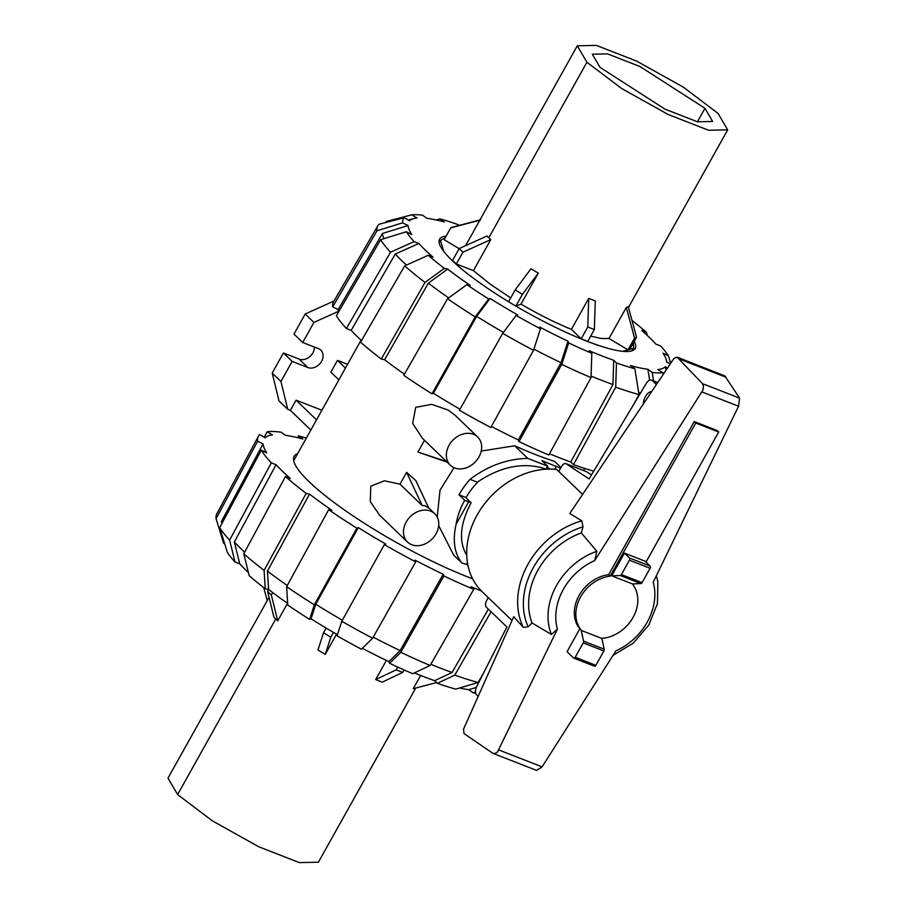 <?xml version="1.0" encoding="UTF-8"?>
<svg xmlns="http://www.w3.org/2000/svg" width="908" height="908" viewBox="0 0 908 908"><rect width="100%" height="100%" fill="white"/><g stroke="black" fill="none" stroke-linecap="round" stroke-linejoin="round"><path stroke-width="1.36" d="M414.4 672.907A147.312 28.103 29.2 0 0 434.671 680.694L452.071 672.476A166.266 31.712 29.2 0 1 430.835 664.281M488.368 609.12L452.071 672.476M337.447 634.681A147.312 28.103 29.2 0 1 311.047 618.825L315.757 604.263L358.308 527.616A167.821 32.018 29.2 0 0 385.764 544.074L384.334 544.618L341.783 621.265L337.072 635.827A153.509 29.283 29.2 0 0 361.418 649.197L372.632 638.21L415.728 561.859L415.024 560.145A167.821 32.018 29.2 0 0 443.218 574.253L443.921 575.978L400.837 652.319L389.611 663.317A153.509 29.283 29.2 0 0 412.731 673.691L430.142 665.473L473.738 589.36L471.014 586.738A167.821 32.018 29.2 0 0 481.388 590.983M472.625 578.816A133.022 25.379 -150.8 0 1 348.57 512.85A133.022 25.379 -150.8 0 1 294.181 456.281A133.022 25.379 -150.8 0 1 297.676 453.569M481.24 451.06L514.7 445.794A131.297 25.049 29.2 0 0 535.788 454.681A131.297 25.049 29.2 0 0 554.572 461.355L560.996 467.541M467.836 564.787L461.888 563.005L453.637 555.049L438.689 525.63M437.236 517.129L439.994 490.184L454.057 467.722M583.084 470.355L585.149 468.585M447.167 462.161L417.93 452.048L424.49 440.312M450.391 465.259L422.447 438.337L412.686 423.389L415.694 407.351L431.709 404.321L448.382 410.166L455.146 415.296L477.653 436.975A19.647 15.606 133.9 0 0 473.431 434.285A19.647 15.606 133.9 0 0 450.754 442.684A19.647 15.606 133.9 0 0 450.391 465.259A19.647 15.606 133.9 0 0 475.259 461.945A19.647 15.606 133.9 0 0 477.653 436.975M407.488 542.042A19.647 15.606 133.9 0 0 432.356 538.728A19.647 15.606 133.9 0 0 434.739 513.746A19.647 15.606 133.9 0 0 430.517 511.068A19.647 15.606 133.9 0 0 407.851 519.455A19.647 15.606 133.9 0 0 407.488 542.042L379.533 515.12L370.294 501.625L370.782 486.2L384.379 480.809L399.985 484.157L406.591 472.33L415.819 480.559L428.78 508.139L424.967 505.711L422.231 505.586L399.985 484.157M591.097 376.094A166.266 31.712 -150.8 0 0 612.979 384.561L613.729 360.294A147.312 28.103 -150.8 0 1 589.065 350.67L591.8 353.303A153.509 29.283 -150.8 0 1 568.68 342.918L561.746 364.403L519.013 441.617L518.309 439.903A167.821 32.018 -150.8 0 1 491.398 426.454M612.979 384.561L570.757 462.002A167.821 32.018 -150.8 0 1 549.488 453.784M634.306 341.329A112.002 21.361 -150.8 0 1 635.146 348.445A112.002 21.361 -150.8 0 1 526.958 312.454A112.002 21.361 -150.8 0 1 439.608 239.167A112.002 21.361 -150.8 0 1 446.112 236.148M643.397 403.912A9.477 5.459 111.3 0 1 651.706 391.541M546.945 467.064A60.303 47.92 -46.1 0 1 549.998 469.107M461.888 563.005C454.409 553.505 452.479 540.589 456.088 524.279A68.917 54.764 -46.1 0 1 464.692 500.308L458.971 494.792A68.917 54.764 -46.1 0 1 470.072 479.333C487.812 465.849 507.039 458.869 527.764 458.37L547.694 466.156L545.912 468.982C524.177 461.911 501.613 466.11 478.232 481.581A60.303 47.92 -46.1 0 0 465.986 497.777L471.127 502.737C459.981 524.029 458.517 541.531 466.735 555.253M624.443 553.12L645.1 561.189L650.173 566.07A1.725 0.999 -68.7 0 1 650.094 568.272L642.07 582.652A1.725 0.999 -68.7 0 1 640.855 583.56L632.399 583.912L611.742 575.842L624.443 553.12L629.505 558.011A1.725 0.999 111.3 0 1 629.437 560.213L621.413 574.582A1.725 0.999 111.3 0 1 620.187 575.502L611.742 575.842M579.815 628.824L581.188 630.141L583.526 641.093A1.725 0.999 111.3 0 1 583.231 642.898L575.195 657.267A1.725 0.999 111.3 0 1 573.822 658.141A1.725 0.999 111.3 0 1 573.618 658.016L567.035 651.683L579.815 628.824A34.459 27.376 133.9 0 1 578.691 596.181A34.459 27.376 133.9 0 1 608.678 574.673L694.234 421.584L695.744 423.037L610.187 576.126A34.459 27.376 133.9 0 0 580.11 597.805A34.459 27.376 133.9 0 0 581.529 630.515L601.618 638.358A34.459 27.376 133.9 0 0 632.547 618.28A34.459 27.376 133.9 0 0 633.137 585.081L633.829 583.855M536.594 770.381L542.087 766.863L615.93 650.832A55.093 43.777 133.9 0 0 653.192 582.266L738.567 406.239L739.577 398.124L724.8 375.867L676.993 357.105L702.52 383.653L703.462 386.263L702.917 390.122L594.695 560.577L596.84 551.304L581.336 532.951L583.004 526.844L581.801 520.863L569.804 513.497L673.895 358.501L676.993 357.105M557.433 629.153L497.471 752.006L495.314 753.447L492.84 753.3L464.033 733.585L463.523 729.203L513.735 616.714L523.314 627.383L528.184 626.815L532.065 622.99L551.417 634.454L557.433 629.153A55.093 43.777 133.9 0 1 594.695 560.577M646.008 562.063L718.693 432.004L717.184 430.551L694.234 421.584M582.607 494.44L556.706 469.493A75.387 59.894 133.9 0 0 478.822 512.135A75.387 59.894 133.9 0 0 482.193 591.766L512.033 620.516M594.275 666.086A1.725 0.999 -68.7 0 0 594.479 666.211A1.725 0.999 -68.7 0 0 595.852 665.326L603.888 650.957A1.725 0.999 -68.7 0 0 604.183 649.163L601.879 638.347M604.183 649.163L583.526 641.093M620.187 575.502L640.855 583.56M702.52 383.653L739.577 398.124M679.422 359.046L725.98 377.217M596.84 551.304A61.551 48.907 133.9 0 0 551.417 634.454M581.336 532.951A67.362 53.527 133.9 0 0 532.065 622.99M613.07 655.338L633.228 643.182L648.789 625.045L657.46 603.559L657.846 581.801A61.551 48.907 133.9 0 0 656.291 575.865M591.483 474.929L586.67 471.763A5.164 2.985 -68.7 0 0 586.5 471.695A5.164 2.985 -68.7 0 0 586.33 471.627M478.164 696.402L476.643 694.938A6.889 3.973 111.3 0 1 476.552 686.868L506.902 626.985L486.404 607.236A5.164 2.985 111.3 0 1 486.62 600.619L488.288 597.634M558.783 471.49L561.712 466.269A5.164 2.985 111.3 0 1 565.843 463.625A5.164 2.985 111.3 0 1 566.013 463.704L589.099 478.913L646.417 383.165A6.889 3.973 111.3 0 1 651.638 380.146A6.889 3.973 111.3 0 1 652.432 380.668L656.427 384.515M718.693 432.004L695.744 423.037M610.187 576.126L608.678 574.673M566.013 463.704L586.67 471.763M704.96 108.313L712.655 121.456L697.378 121.785L664.962 109.13L600.029 67.362L592.322 54.208L607.6 53.89L640.015 66.534L704.96 108.313L697.423 121.785M586.909 62.243L621.628 88.496L668.118 114.476L708.615 130.264L727.694 129.867L718.069 113.432L683.349 87.168L636.86 61.199L596.363 45.4L577.284 45.809L586.909 62.243L488.799 237.794A86.169 16.435 29.2 0 0 490.763 239.633L473.431 270.641L490.048 284.034L510.682 297.903M473.431 270.641L456.361 263.978A108.551 20.702 29.2 0 1 452.593 260.358L459.198 248.542L486.994 236.012A86.158 16.435 29.2 0 0 488.799 237.794M571.393 329.366L581.199 338.809A108.551 20.702 29.2 0 0 587.76 341.363L594.354 329.559L595.285 300.911A86.158 16.435 -150.8 0 1 588.725 298.357L571.393 329.366C555.344 322.794 538.546 314.384 520.988 304.135L538.319 273.126A86.147 16.435 -150.8 0 1 531.01 268.757L515.154 289.913L508.548 301.717M608.984 338.48L627.984 349.875A108.551 20.702 29.2 0 0 629.959 349.115L636.553 337.299L628.279 306.722A86.158 16.435 -150.8 0 1 626.304 307.471L608.984 338.48L601.448 338.502L590.677 336.153M633.455 342.849L633.614 348.366L622.706 351.328M443.671 251.266L440.482 240.427L445.261 237.669M480.468 220.054L450.743 227.863L444.137 239.678L459.13 248.656M538.319 273.126L522.452 294.294L515.857 306.087L520.988 304.135M450.743 227.863A108.551 20.702 -150.8 0 1 452.661 227.125A108.551 20.702 -150.8 0 1 452.717 227.102M522.452 294.294A108.551 20.702 -150.8 0 1 515.154 289.913M588.725 298.357L587.794 326.994L581.199 338.809M594.354 329.559A108.551 20.702 -150.8 0 1 587.794 326.994M626.304 307.471L634.579 338.06L627.984 349.875M636.553 337.299A108.551 20.702 -150.8 0 1 634.579 338.06M456.361 263.978L462.966 252.174L490.763 239.633M459.198 248.542A108.551 20.702 29.2 0 0 462.966 252.174M640.583 392.914A166.266 31.712 -150.8 0 1 638.665 392.46M540.476 328.798A153.509 29.283 -150.8 0 1 516.13 315.428L502.691 333.349L459.425 410.257A174.03 33.199 -150.8 0 0 490.819 427.498L533.541 350.295L540.476 328.798L539.772 327.084A147.312 28.103 -150.8 0 0 567.977 341.192L561.042 362.689L518.309 439.903M561.042 362.689A166.266 31.712 -150.8 0 1 533.915 349.137M460.004 409.224A167.821 32.018 -150.8 0 1 433.4 393.255L476.666 316.347L490.116 298.426A147.312 28.103 -150.8 0 0 517.56 314.883L516.13 315.428M503.407 332.396A166.266 31.712 -150.8 0 1 476.666 316.347M404.446 374.187A167.821 32.018 -150.8 0 1 384.606 359.75L428.36 283.16L447.644 269.074A147.312 28.103 -150.8 0 0 470.174 285.362L466.826 284.658L447.542 298.743L403.788 375.333A174.03 33.199 -150.8 0 0 431.97 393.811L475.247 316.892L488.686 298.982L490.116 298.426M448.666 297.915A166.266 31.712 -150.8 0 1 428.36 283.16M361.486 340.579A167.821 32.018 -150.8 0 1 351.158 330.364L395.264 254.058L418.838 243.48A147.312 28.103 -150.8 0 0 433.002 257.123L428.258 255.273L404.684 265.851L360.578 342.168A174.03 33.199 -150.8 0 0 381.269 359.046L425.012 282.445L444.307 268.371L447.644 269.074M406.455 265.057A166.266 31.712 -150.8 0 1 395.264 254.058M631.991 320.433A153.509 29.283 -150.8 0 1 646.496 332.339L641.752 330.478A147.312 28.103 -150.8 0 1 655.916 344.132L660.661 345.982A153.509 29.283 -150.8 0 1 668.458 355.857L663.022 353.133A147.312 28.103 -150.8 0 1 666.177 359.534A147.312 28.103 -150.8 0 1 666.676 362.054L670.286 363.87M663.408 374.119L663.033 372.768L657.744 369.601A147.312 28.103 -150.8 0 0 665.167 366.753L666.086 370.124M633.625 404.537L639.005 394.56L634.84 368.739L630.492 365.595A147.312 28.103 -150.8 0 0 647.858 369.272L649.629 380.214M385.877 222.471L386.502 221.404L411.721 214.833A153.509 29.283 -150.8 0 1 422.56 215.196L426.896 218.34A147.312 28.103 -150.8 0 1 444.262 222.006L439.915 218.873A153.509 29.283 -150.8 0 1 458.302 224.685L459.073 225.434M338.639 311.887A167.821 32.018 -150.8 0 1 338.139 309.583L332.714 306.859L376.99 230.768L402.653 222.835A153.509 29.283 -150.8 0 1 404.298 217.682L409.587 220.848A147.312 28.103 -150.8 0 1 413.9 218.544A147.312 28.103 -150.8 0 1 417.01 218.011L411.721 214.833M384.005 238.656A166.266 31.712 -150.8 0 1 382.416 233.481L408.078 225.547A147.312 28.103 -150.8 0 0 411.733 234.468L406.296 231.756L380.645 239.701L336.357 315.791A174.03 33.199 -150.8 0 0 346.413 328.514L390.519 252.208A172.463 32.904 -150.8 0 1 380.645 239.701M338.139 309.583L382.416 233.481M668.458 355.857L670.717 363.234M665.167 366.753L667.437 368.115M663.033 372.768A153.509 29.283 -150.8 0 1 652.194 372.405L653.567 380.906M647.858 369.272L652.194 372.405M634.84 368.739A153.509 29.283 -150.8 0 1 616.453 362.928L615.715 387.194L573.493 464.624L570.757 462.002M639.005 394.56A172.463 32.904 -150.8 0 1 615.715 387.194M593.73 471.173A174.03 33.199 -150.8 0 1 573.493 464.624M613.729 360.294L616.453 362.928M519.013 441.617A174.03 33.199 -150.8 0 0 548.829 454.999L591.051 377.569L591.8 353.303M591.051 377.569A172.463 32.904 -150.8 0 1 561.746 364.403M567.977 341.192L568.68 342.918M533.541 350.295A172.463 32.904 -150.8 0 1 502.691 333.349M433.4 393.255L431.97 393.811M475.247 316.892A172.463 32.904 -150.8 0 1 447.542 298.743M488.686 298.982A153.509 29.283 -150.8 0 1 466.826 284.658M384.606 359.75L381.269 359.046M425.012 282.445A172.463 32.904 -150.8 0 1 404.684 265.851M444.307 268.371A153.509 29.283 -150.8 0 1 428.258 255.273M390.519 252.208L414.093 241.63A153.509 29.283 -150.8 0 1 406.296 231.756M414.093 241.63L418.838 243.48M351.158 330.364L346.413 328.514M646.496 332.339L647.268 335.449M436.169 219.986L439.915 218.873M402.653 222.835L408.078 225.547M404.298 217.682L379.079 224.242A172.463 32.904 -150.8 0 0 377.807 225.808L333.531 301.819A174.03 33.199 -150.8 0 0 332.714 306.859M376.99 230.768A172.463 32.904 -150.8 0 1 377.807 225.808M415.739 688.048L318.413 862.203L299.311 862.6L258.803 846.789L212.29 820.798L177.616 794.568L167.991 778.133L269.052 597.328M287.518 603.287L277.7 620.868A86.158 16.435 -150.8 0 1 275.737 619.018A86.169 16.446 -150.8 0 1 273.932 617.236L267.588 591.38A108.551 20.702 29.2 0 0 271.356 595.012L272.706 592.606M413.254 688.695A86.147 16.435 29.2 0 0 413.526 688.627L436.612 682.566L413.254 688.695L420.665 675.438M386.388 660.388L375.662 679.581A86.158 16.435 29.2 0 0 382.223 682.146L402.755 672.397L404.117 669.956M326.154 628.086L323.543 632.751L317.959 649.98A86.158 16.435 29.2 0 0 325.257 654.362L336.539 634.159M268.632 589.508L267.588 591.38M267.224 600.597L263.695 587.567M375.662 679.581L396.194 669.832A108.551 20.702 29.2 0 0 402.755 672.397M397.727 667.085L396.194 669.832M325.257 654.362L330.841 637.132L333.497 632.399M323.543 632.751A108.551 20.702 29.2 0 0 330.841 637.132M277.7 620.868L271.356 595.012M310.82 430.04L290.367 410.337L287.745 409.315L280.935 381.474L292.16 361.395L307.891 367.536A11.032 8.762 133.9 0 0 320.626 362.825A11.032 8.762 133.9 0 0 320.83 350.147A11.032 8.762 133.9 0 0 318.458 348.638L302.716 342.498L313.941 322.419L338.48 311.342M280.935 381.474L272.196 373.052L279.006 400.893L287.745 409.315M316.517 419.859L296.065 400.144L321.897 410.234M290.367 410.337L296.065 400.144M338.854 379.885L330.864 372.189L337.47 360.374L347.56 364.312M345.46 368.069L337.47 360.374M272.196 373.052L283.421 352.974L292.16 361.395M283.421 352.974L299.152 359.114A11.032 8.762 133.9 0 0 309.401 356.969A11.032 8.762 133.9 0 0 314.35 347.038M313.941 322.419L305.201 313.998L293.976 334.076L302.716 342.498M305.201 313.998L334.019 300.991M514.7 445.794L527.764 458.37M467.438 562.551L466.474 564.265M456.088 524.279L468.63 501.84L470.809 502.442M477.563 482.261L470.072 479.333M466.099 497.573L458.971 494.792M468.63 501.84L464.692 500.308M547.694 466.156L541.962 460.64L560.599 468.256M554.697 469.3L556.4 466.269M406.591 472.33L422.231 505.586M471.422 430.619L471.717 431.266M446.566 461.582L417.93 452.048M287.654 603.389A147.312 28.103 29.2 0 1 268.586 589.462L267.451 571.064L309.514 494.111A167.821 32.018 29.2 0 0 332.033 510.398L328.696 509.694L286.633 586.647L287.757 605.057A153.509 29.283 29.2 0 0 309.617 619.37L314.338 604.807L356.878 528.161L358.308 527.616M267.451 571.064A166.266 31.712 29.2 0 0 287.269 585.49M315.757 604.263A166.266 31.712 29.2 0 0 342.361 620.221M248.417 572.551A147.312 28.103 29.2 0 1 239.78 563.879L234.343 541.974L276.066 464.726A167.821 32.018 29.2 0 0 290.231 478.38L285.487 476.518L243.775 553.766L249.189 575.672A153.509 29.283 29.2 0 0 265.238 588.759L264.103 570.36L306.178 493.407L309.514 494.111M234.343 541.974A166.266 31.712 29.2 0 0 244.649 552.143M443.218 574.253L400.133 650.605L388.908 661.591A147.312 28.103 29.2 0 1 362.315 648.323M373.222 637.166A166.266 31.712 29.2 0 0 400.133 650.605M221.938 523.496A166.266 31.712 29.2 0 1 221.507 521.396L263.048 443.933A167.821 32.018 29.2 0 0 266.691 452.865L261.277 450.152L219.725 527.605L227.238 552.155A153.509 29.283 29.2 0 0 235.024 562.018L229.611 540.124L271.322 462.876L276.066 464.726M264.205 437.259L267.168 431.743L272.445 434.909A167.821 32.018 29.2 0 0 265.034 437.747L259.745 434.591A174.03 33.199 29.2 0 0 258.337 436.373A174.03 33.199 29.2 0 0 257.622 441.22L263.048 443.933M297.54 437.667L298.505 435.874L302.841 439.007A167.821 32.018 29.2 0 0 285.475 435.341L281.139 432.208A174.03 33.199 29.2 0 0 267.168 431.743M476.314 687.424L468.8 689.66A147.312 28.103 29.2 0 1 459.516 688.014M243.775 553.766A172.463 32.904 29.2 0 0 264.103 570.36M285.487 476.518A174.03 33.199 29.2 0 0 306.178 493.407M268.586 589.462L265.238 588.759M286.633 586.647A172.463 32.904 29.2 0 0 314.338 604.807M328.696 509.694A174.03 33.199 29.2 0 0 356.878 528.161M311.047 618.825L309.617 619.37M341.783 621.265A172.463 32.904 29.2 0 0 372.632 638.21M384.334 544.618A174.03 33.199 29.2 0 0 415.728 561.859M389.611 663.317L388.908 661.591M400.837 652.319A172.463 32.904 29.2 0 0 430.142 665.473M443.921 575.978A174.03 33.199 29.2 0 0 473.738 589.36M491.092 611.742L454.794 675.098L437.395 683.315L434.671 680.694M437.395 683.315A153.509 29.283 29.2 0 0 455.771 689.138L478.096 682.475L483.601 672.953M454.794 675.098A172.463 32.904 29.2 0 0 478.096 682.475M475.508 692.1L473.136 692.804L468.8 689.66M473.136 692.804A153.509 29.283 29.2 0 0 475.667 693.088M306.314 438.11A174.03 33.199 29.2 0 0 298.505 435.874M219.725 527.605A172.463 32.904 29.2 0 0 229.611 540.124M261.277 450.152A174.03 33.199 29.2 0 0 271.322 462.876M239.78 563.879L235.024 562.018M224.673 543.767L223.584 543.222L216.081 518.684L257.622 441.22M258.337 436.373L216.785 513.917A172.463 32.904 29.2 0 0 216.081 518.684M629.505 558.011L650.173 566.07M702.009 391.961L738.567 406.239M498.832 749.974L542.087 766.863M595.852 665.326L575.195 657.267M603.888 650.957L583.231 642.898M629.437 560.213L650.094 568.272M621.413 574.582L642.07 582.652M677.481 357.4L724.8 375.867M581.801 520.863A75.387 59.894 133.9 0 0 523.314 627.383M583.004 526.844A71.936 57.159 133.9 0 0 528.184 626.815M652.432 380.668L657.642 382.699M275.737 619.018L177.616 794.568M299.152 359.114L307.891 367.536M293.704 460.685L361.055 340.171M428.667 507.901L434.739 513.746M594.479 666.211L573.822 658.141M493.101 753.413L536.776 770.461M651.638 380.146L657.755 382.529M565.843 463.625L586.5 471.695M577.284 45.809L465.588 245.659M628.472 307.403L727.694 129.867M479.957 219.952L452.661 227.125M439.188 242.754L440.482 240.427M632.308 350.692L633.614 348.366M666.177 359.534L666.994 362.224M413.9 218.544L408.225 220.031"/></g></svg>
